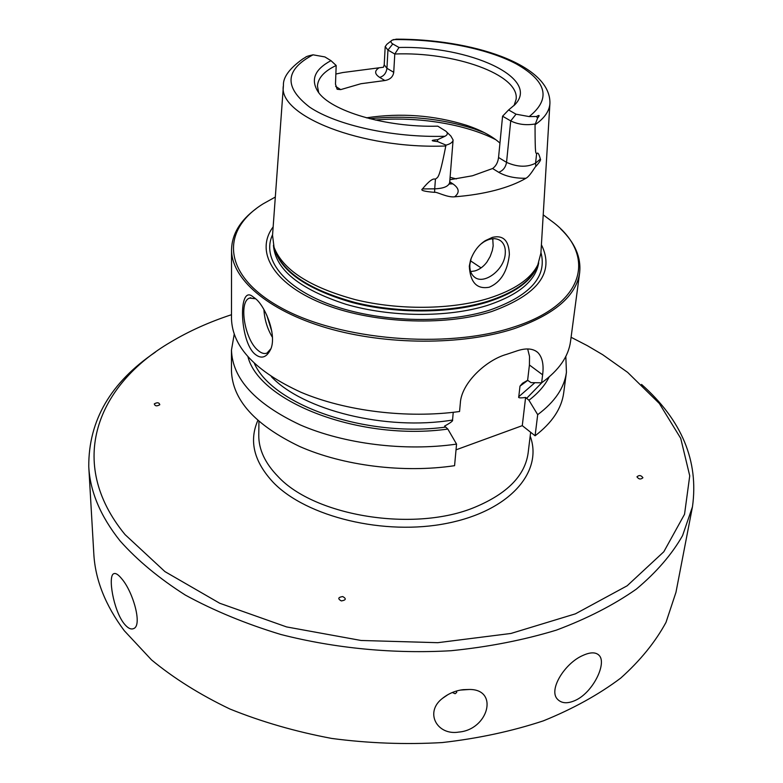 <?xml version="1.0" encoding="UTF-8"?>
<svg xmlns="http://www.w3.org/2000/svg" width="783" height="783" viewBox="0 0 783 783"><rect width="100%" height="100%" fill="white"/><g stroke="black" fill="none" stroke-linecap="round" stroke-linejoin="round"><path stroke-width="1.17" d="M692.466 506.767L675.964 592.33L666 622.377C655.302 642.08 640.2 660.656 620.694 678.117C598.711 694.619 572.931 708.869 543.333 720.859C511.876 731.253 478.149 738.486 442.15 742.568C405.437 744.672 368.656 743.302 331.826 738.457C295.651 731.674 261.679 721.857 229.899 709.006C199.959 694.668 173.836 678.293 151.54 659.912L124.262 630.687C105.323 605.239 95.174 579.567 93.803 553.659L88.763 466.668C90.065 491.538 100.508 516.291 120.093 540.926C137.328 560.285 159.066 578.334 185.277 595.041C213.847 610.662 245.686 623.806 280.813 634.475C335.163 648.402 394.006 654.03 451.165 650.712C488.641 646.924 523.7 640.063 556.341 630.139C587.015 618.668 613.666 605.005 636.295 589.159C656.34 572.383 671.765 554.54 682.57 535.611L692.466 506.767C698.847 461.06 681.876 420.275 641.551 384.414M123.92 623.434C113.329 609.918 107.78 575.985 113.672 573.753C115.62 572.804 118.341 574.526 121.854 578.921C133.061 591.86 142.584 625.392 133.707 628.553C130.888 629.826 127.629 628.123 123.92 623.434M155.416 352.125C110.697 382.339 88.479 420.52 88.763 466.668M582.738 655.518C590.225 652.073 595.657 651.985 599.015 655.273C607.168 662.77 593.436 691.947 575.73 700.198C567.871 703.829 561.861 703.574 557.692 699.434C547.894 690.273 564.739 663.24 582.738 655.518M463.272 689.657L469.428 689.471C499.192 689.226 488.367 729.678 458.809 732.076C437.061 735.785 424.171 712.256 442.493 698.348C448.6 693.493 455.53 690.586 463.272 689.657M452.32 692.495L455.109 693.718L456.665 692.495L456.587 691.007M470.456 260.788L481.085 267.884M492.106 238.766L492.977 239.764M470.642 271.564L474.938 270.918C479.529 269.518 483.512 266.592 486.889 262.109L490.168 256.501L492.321 250.511L493.173 245.833L492.732 238.698M481.026 243.963L483.708 241.996C490.51 237.915 496.256 237.592 500.954 241.037C504.311 243.953 505.73 248.26 505.231 253.976C504.174 270.282 483.248 285.638 474.009 276.702C470.857 273.874 469.487 269.714 469.898 264.214L471.239 258.096M492.38 237.376C503.283 234.861 508.95 240.587 509.371 254.534C507.462 271.407 500.758 282.301 489.267 287.214C476.906 289.514 470.25 282.506 469.301 266.171L470.583 259.985C473.705 251.412 478.619 244.962 485.333 240.645L492.38 237.376M537.823 264.801L536.453 267.933C529.494 281.958 513.208 293.096 487.594 301.328C450.979 312.623 398.85 313.259 355.619 302.639C310.508 290.336 283.632 272.973 274.999 250.56L274.05 247.281C282.741 269.812 309.843 287.273 355.374 299.664C399.007 310.352 451.634 309.725 488.572 298.372C514.411 290.092 530.835 278.905 537.823 264.801L540.906 253.085L549.911 103.542M335.868 74.033L342.758 72.545L383.464 67.23L384.208 64.783L386.939 68.297C386.273 73.073 383.866 76.117 379.716 77.419C374.724 74.14 374.333 71.047 378.571 68.141M449.892 179.728L472.462 175.774L492.605 168.521C495.942 166.113 497.929 162.443 498.546 157.491L502.578 116.207L508.607 109.953L516.036 114.191L529.171 116.589L536.482 116.52C539.585 114.7 539.957 115.218 537.578 118.096L535.053 124.751C535.063 158.068 535.924 151.755 536.6 153.928C537.686 151.882 538.939 153.605 540.358 159.086C541.151 159.663 539.644 162.12 535.836 166.456C535.318 166.162 530.218 176.028 525.951 178.279C517.739 183.056 507.531 187.059 495.326 190.279C483.062 193.47 469.477 195.652 454.58 196.817C446.858 197.619 436.434 191.463 434.575 192.364C424.18 191.483 420.128 190.338 422.448 188.938C428.81 181.206 433.136 177.976 435.426 179.268L434.712 188.84L422.448 188.938M446.682 131.965L450.9 136.085L453.103 139.971C452.799 142.232 450.45 143.955 446.036 145.129L445.791 145.981C438.695 182.302 437.717 176.283 435.426 179.268M274.05 247.281L272.543 235.262L283.397 85.836M366.415 117.832C400.632 112.683 433.997 115.17 466.521 125.28C480.928 130.105 492.076 136.046 499.946 143.093M318.681 92.58L317.448 86.101C317.967 78.055 324.221 71.175 336.181 65.478L335.486 84.133L337.15 89.272L340.713 89.605L360.894 83.732L384.874 80.532L379.716 77.419M508.607 109.953L514.969 104.599C540.955 77.83 469.115 45.551 399.017 47.489L394.789 54.017L393.732 72.31C393.027 76.881 390.071 79.612 384.874 80.532M399.017 47.489L392.792 43.946L387.947 50.063L394.789 54.017C454.003 51.521 519.687 74.512 516.124 99.304L514.049 105.558M336.181 65.478L330.964 60.653C314.815 69.305 310.459 79.592 317.888 91.503C330.103 110.941 385.657 127.639 437.805 126.161L445.889 131.192C448.052 133.1 447.739 134.793 444.95 136.271L437.521 139.717L437.648 141.596C430.435 140.871 430.396 140.245 437.521 139.717M446.036 145.129L437.648 141.596M535.053 124.751C544.567 118.135 549.519 110.951 549.93 103.199C550.645 63.942 470.72 39.013 396.335 39.16L392.077 40.187C390.414 41.382 390.658 42.634 392.792 43.946M330.964 60.653L324.906 56.934L313.043 54.82C308.345 55.828 305.82 56.67 305.458 57.345L302.698 58.999C289.358 68.601 282.937 77.439 283.426 85.494C277.143 115.414 361.54 149.377 445.791 145.981M502.578 116.207L510.722 120.915C517.994 124.458 526.068 125.486 534.965 124.008M393.732 72.31L386.939 68.297L387.947 50.063L385.197 46.628L386.9 44.279L391.529 40.618M541.405 244.727C554.951 272.249 538.381 294.516 491.685 311.536C443.521 326.834 370.016 323.242 321.333 303.08C272.415 282.986 255.004 250.893 273.15 226.913M275.322 197.042L263.225 203.776C220.268 230.3 221.932 275.362 280.891 307.68C339.284 340.204 446.535 349.335 513.286 327.196C584.921 304.587 596.294 256.413 554.305 223.116L543.206 214.836M256.139 208.689C240.156 220.512 231.954 234.146 231.543 249.581C231.279 278.484 267.042 310.342 326.521 327.852C385.911 345.362 462.44 345.518 513.912 328.752C554.315 314.707 576.229 296.033 579.655 272.709C581.289 257.353 574.967 242.75 560.677 228.91M527.683 348.954L529.523 356.451L529.425 364.995L542.619 374.803C543.95 364.575 542.325 357.117 537.745 352.448C532.763 348.229 525.462 347.838 515.831 351.273L506.542 354.366C486.507 359.886 461.256 382.936 460.316 403.314L459.562 411.515C407.199 418.739 345.655 411.173 301.073 392.312C255.591 371.436 232.394 346.947 231.494 318.847L231.543 249.581M254.769 353.985C239.559 341.006 238.042 284.082 252.821 296.679L255.307 298.499C264.732 305.458 276.928 334.145 270.918 348.807C266.68 357.714 261.297 359.436 254.769 353.985M270.967 348.641L267.023 353.055C264.253 354.17 261.17 353.221 257.773 350.177C244.55 339.196 238.463 301.572 249.532 298.098L250.863 297.726M255.63 298.783L249.532 298.098M263.92 309.579C264.537 319.65 267.375 328.909 272.425 337.365M266.768 315.118L271.848 331.552M529.425 364.995L527.625 380.303L522.555 383.23L519.99 386.136L518.777 396.707C517.915 397.97 520.186 398.214 525.608 397.441L522.281 425.649L456.029 449.834M522.281 425.649L535.092 435.779C552.074 422.84 561.617 408.52 563.701 392.831L566.432 372.307C564.367 387.791 554.795 401.914 537.696 414.667L535.092 435.779M248.005 356.989C259.653 402.296 360.474 441.338 447.837 429.064L456.558 444.108L454.571 465.689C403.294 473.324 343.14 465.738 299.546 446.437C255.052 425.061 232.355 399.829 231.465 370.76L231.474 350.06L234.186 334.37M447.837 429.064L444.578 426.089C450.607 422.781 453.259 420.765 452.545 420.04L453.24 412.318M231.504 314.707C209.325 321.989 189.085 331.092 170.792 342.024C97.435 384.796 65.684 462.283 125.074 534.623L164.929 571.6L219.72 603.253L286.568 626.919L361.071 640.474L437.775 642.686L510.956 633.457L575.407 613.843L627.163 585.782L663.827 551.741L684.538 514.284L689.735 475.819L680.73 438.363L659.355 403.49L627.643 372.375L602.685 354.699L587.299 345.646L571.081 337.267M642.921 477.728C641.111 475.212 639.114 474.909 636.951 476.827C638.762 479.343 640.758 479.646 642.921 477.728M154.29 403.891C154.975 406.152 156.815 406.436 159.81 404.723C159.115 402.472 157.275 402.188 154.29 403.891M341.319 600.923C346.037 600.16 346.517 598.701 342.739 596.558C338.021 597.302 337.551 598.76 341.319 600.923M456.558 444.108C404.85 451.585 344.148 444 300.153 424.875C255.268 403.685 232.375 378.747 231.474 350.06M565.825 356.402L566.432 372.307M542.619 374.803L541.63 382.809L531.04 382.633L527.625 380.303M579.655 272.709L570.543 341.368C568.527 356.529 558.886 370.339 541.63 382.809M537.696 414.667L528.936 400.25C538.283 393.095 545.017 385.344 549.128 376.995M525.608 397.441L528.936 400.25M450.088 177.33L456.362 178.916M449.726 181.813L452.966 183.917C459.298 188.38 459.836 192.687 454.58 196.817M492.605 168.521L498.693 172.289C505.935 176.429 515.018 178.416 525.951 178.279M375.331 120.034C417.016 116.227 465.875 124.057 495.972 139.805M369.782 118.713C406.132 114.954 440.858 118.321 473.96 128.794L484.286 132.611M453.103 139.971L449.677 182.449C448.718 186.344 443.726 188.468 434.712 188.84L434.575 192.364M449.785 183.888L452.966 183.917M529.171 116.589C551.291 98.873 546.965 81.295 516.203 63.863C486.723 48.262 438.314 38.944 393.242 39.61M313.043 54.82C284.855 69.785 283.749 87.246 309.745 107.202C336.729 125.329 393.164 137.808 444.95 136.271M537.578 118.096L536.482 116.52M498.546 157.491L506.542 162.365L510.722 120.915L516.036 114.191M498.693 172.289C503.009 170.714 505.622 167.405 506.542 162.365C517.563 167.2 527.233 167.474 535.562 163.177L536.6 153.928M535.836 166.456L535.562 163.177L540.358 159.086M340.713 89.605L335.643 86.394M274.04 247.252C279.864 270.448 305.654 288.8 351.43 302.316C395.346 313.963 449.657 313.748 487.437 302.072C515.557 292.93 532.352 280.49 537.833 264.771M538.684 262.863C535.719 280.852 518.522 295.064 487.095 305.497C447.759 317.741 390.521 317.35 345.841 304.264C299.39 289.074 275.254 269.401 273.453 245.245M272.582 234.704C261.414 258.224 283.094 287.292 330.465 304.665C377.68 322.067 444.627 324.348 489.238 310.274C530.14 295.896 547.376 276.644 540.945 252.527M476.827 442.238L486.772 438.607M258.928 421.499L258.772 435.162C258.635 449.403 265.055 463.174 278.004 476.495C314.766 516.389 414.843 532.548 475.075 507.149C507.306 493.613 524.982 475.584 528.124 453.044L530.649 432.265M530.179 436.072C543.324 471.474 510.115 510.829 447.259 523.269C384.61 535.993 306.466 516.946 273.296 482.455C254.005 461.755 248.837 441.113 257.803 420.51M519.99 386.136L527.791 380.352M518.777 396.707L534.867 382.711M271.319 376.652C303.187 410.312 385.892 430.983 452.545 420.04M541.924 382.603L526.548 398.41M445.507 427.117C365.495 437.805 272.611 404.928 254.406 363.508M598.124 654.461L599.015 655.273M448.16 694.492L442.493 698.348M460.521 690.068L469.428 689.471M471.004 258.821L470.583 259.985M483.708 241.996L485.333 240.645M500.954 241.037L499.348 239.96M466.521 125.28L484.334 132.64M449.677 182.449L449.814 184.074L449.295 183.76M385.197 46.628L384.208 64.783M255.219 298.421L252.821 296.679M537.745 352.448L535.562 350.862M114.318 573.518L113.672 573.753"/></g></svg>

